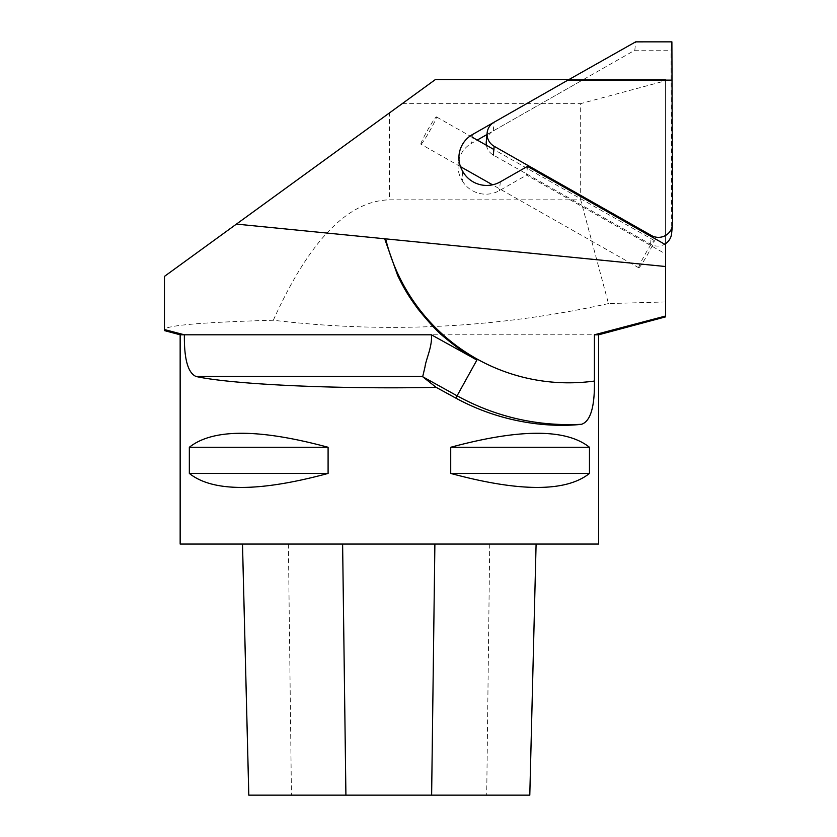 <?xml version="1.0" encoding="UTF-8"?>
<svg xmlns="http://www.w3.org/2000/svg" width="837" height="837" viewBox="0 0 837 837"><rect width="100%" height="100%" fill="white"/><g stroke="black" fill="none" stroke-linecap="round" stroke-linejoin="round"><path stroke-width="0.63" stroke-dasharray="4.18 3.14" d="M569.014 79.515L665.614 79.515L665.614 316.009M472.434 134.558L471.576 143.294L477.236 140.072M486.988 134.516L583.462 79.515M665.614 301.948L608.478 303.58L580.679 199.834L389.404 199.834L389.404 112.964L435.439 79.515L665.614 79.515L665.614 243.63M389.404 112.964L164.46 276.388L164.46 329.558M665.614 253.967L665.614 244.739L665.614 253.967L526.599 175.111L527.467 166.375M580.679 199.834L580.679 103.631L665.614 80.76M598.654 334.8L180.154 334.8M608.478 303.58C497.335 328.125 385.616 333.681 273.322 320.247C203.37 322.203 167.086 325.269 164.46 329.454M402.252 103.631L580.679 103.631M273.322 320.247C309.094 240.93 347.794 200.786 389.404 199.834M598.654 544.05L180.154 544.05M450.714 447.272L450.714 473.428C519.829 492.093 566.084 492.093 589.468 473.428L589.468 447.272C566.084 428.607 519.829 428.607 450.714 447.272L589.468 447.272M189.34 447.272L189.34 473.428C212.724 492.093 258.978 492.093 328.094 473.428L328.094 447.272C258.978 428.607 212.724 428.607 189.34 447.272L328.094 447.272M589.468 473.428L450.714 473.428M328.094 473.428L189.34 473.428M463.133 172.056L462.265 180.792L461.742 179.892A27.202 26.784 5.7 0 1 471.576 143.294M462.265 180.792A27.202 26.784 5.7 0 0 499.459 190.585L526.599 175.111M671.609 233.565A14.124 13.905 5.7 0 0 671.682 232.173L671.065 50.22L671.891 41.85M486.287 141.599A14.124 13.905 -174.3 0 1 493.234 130.949L634.823 50.23L671.065 50.22M634.823 50.23L635.649 41.86M486.412 145.272A14.124 13.905 -174.3 0 0 493.317 155.044L650.537 244.226A14.124 13.905 5.7 0 0 664.683 244.205M638.715 267.526A15.694 1.119 -60.4 0 1 646.154 252.492A15.694 1.119 -60.4 0 1 654.252 240.481A15.694 1.119 -60.4 0 1 647.493 254.689A15.694 1.119 -60.4 0 1 638.767 267.788A15.694 1.119 -60.4 0 1 638.715 267.526M420.865 143.943A15.694 1.119 -60.4 0 1 428.314 128.908A15.694 1.119 -60.4 0 1 436.412 116.908A15.694 1.119 -60.4 0 1 429.643 131.116A15.694 1.119 -60.4 0 1 420.927 144.205A15.694 1.119 -60.4 0 1 420.865 143.943M248.788 795.15L529.8 795.15M342.615 544.05L536.109 544.05L342.615 544.05M462.61 171.156L461.742 179.892M500.317 181.849L499.459 190.585M671.682 232.173L672.54 223.437M493.234 130.949L494.102 122.212M650.537 244.226L651.291 236.609M489.718 544.05L486.705 795.15M288.388 544.05L291.443 795.15M459.042 155.075L458.184 163.811M654.252 240.481L493.872 149.499M472.173 137.195L436.412 116.908M638.767 267.788L492.522 184.82M460.486 166.657L420.927 144.205"/><path stroke-width="1.26" d="M164.46 329.454L164.46 276.388L435.439 79.515L569.014 79.515L472.434 134.558A27.202 26.784 5.7 0 0 462.61 171.156L463.133 172.056A27.202 26.784 5.7 0 0 500.317 181.849L527.467 166.375L665.614 244.739L665.614 266.522L384.675 238.765L397.701 275.593C405.39 291.234 409.073 296.716 418.019 309.052C429.203 322.883 438.117 332.383 444.74 337.541C457.337 347.983 468.061 355.484 476.912 360.025L431.4 334.8L184.381 334.8C184.067 359.094 187.969 372.988 196.067 376.493C232.613 384.56 339.738 389.404 436.129 387.332L455.809 398.098C507.745 426.441 558.3 426.964 581.537 424.296C590.493 421.325 594.793 406.908 594.427 381.044L594.427 334.8L665.614 316.009L665.614 266.522M477.236 140.072L486.988 134.516M236.442 224.096L384.675 238.765M665.614 316.794L665.614 316.009M665.614 243.63L665.614 244.739M594.427 334.8L598.654 334.8L665.624 316.857M598.654 334.8L598.654 544.05L180.154 544.05L180.154 334.8L184.381 334.8L164.46 329.558M328.094 447.272L328.094 473.428C258.978 492.093 212.724 492.093 189.34 473.428L189.34 447.272C212.724 428.607 258.978 428.607 328.094 447.272L189.34 447.272M589.468 447.272L589.468 473.428C566.084 492.093 519.829 492.093 450.714 473.428L450.714 447.272C519.829 428.607 566.084 428.607 589.468 447.272L450.714 447.272M436.129 387.332L422.675 376.723L424.997 366.941C425.939 359.167 432.467 346.528 431.4 334.8M189.34 473.428L328.094 473.428M450.714 473.428L589.468 473.428M422.675 376.723L457.086 395.807C495.891 417.025 537.364 426.525 581.537 424.296M672.059 80.122L567.873 80.153L635.649 41.86L671.891 41.85L672.54 223.437A14.124 13.905 5.7 0 1 672.477 224.829L671.609 233.565A14.124 13.905 5.7 0 1 664.683 244.205M567.873 80.153L494.102 122.212A14.124 13.905 5.7 0 0 494.186 146.308L651.395 235.49A14.124 13.905 5.7 0 0 672.477 224.829M486.412 145.272A14.124 13.905 -174.3 0 1 486.287 141.599L487.144 132.863M529.79 795.15L536.098 544.05L529.8 795.15L248.788 795.15L242.479 544.05M594.427 381.044A188.377 188.325 -61 0 1 385.648 238.807M422.549 376.493L196.067 376.493M455.809 398.098L476.912 360.025M651.291 236.609L651.395 235.49M493.317 155.044L494.186 146.308M242.5 544.05L248.809 795.15M342.615 544.05L345.911 795.15M434.884 544.05L431.63 795.15M180.154 334.8L164.46 330.594M493.872 149.499L472.173 137.195M492.522 184.82L460.486 166.657"/></g></svg>
